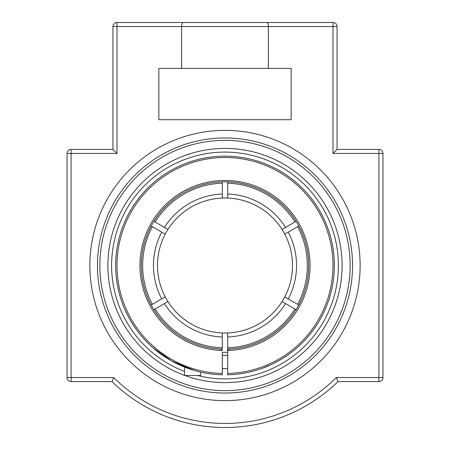 <?xml version="1.0" encoding="UTF-8"?>
<svg xmlns="http://www.w3.org/2000/svg" width="450" height="450" viewBox="0 0 450 450"><rect width="100%" height="100%" fill="white"/><g stroke="black" fill="none" stroke-linecap="round" stroke-linejoin="round"><path stroke-width="0.67" d="M89.865 265.5A135.135 135.135 0 0 1 292.567 148.472A135.135 135.135 0 0 1 292.567 382.528A135.135 135.135 0 0 1 89.865 265.5M225 137.959A127.541 127.541 0 0 0 97.459 265.5A127.541 127.541 0 0 0 225 393.041A127.541 127.541 0 0 0 352.541 265.5A127.541 127.541 0 0 0 225 137.959M225 382.601A117.101 117.101 0 0 1 184.821 375.491A117.101 117.101 0 0 0 332.584 219.268A117.101 117.101 0 0 0 140.046 184.911A117.101 117.101 0 0 0 184.5 375.373A117.101 117.101 0 0 1 115.144 224.944A117.101 117.101 0 0 1 265.607 155.666A117.101 117.101 0 0 1 225 382.601M343.226 313.352L344.835 309.173M104.912 308.458L106.774 313.352M345.088 222.542L343.226 217.648M106.774 217.648L105.165 221.828M333 22.5A4.05 4.05 0 0 1 337.05 26.55A4.05 4.05 0 0 0 333 22.5L266.827 22.5L333 22.5L333 26.55L337.05 26.55L337.05 149.4L333 153.45L382.95 153.45A4.05 4.05 0 0 0 378.9 149.4L337.05 149.4M67.05 153.45L117 153.45L112.95 149.4L112.95 26.55L117 26.55L117 22.5L183.172 22.5C182.25 22.686 181.738 24.036 181.631 26.55L268.369 26.55C268.262 24.036 267.75 22.686 266.827 22.5L117 22.5A4.05 4.05 0 0 0 112.95 26.55L112.95 149.4L71.1 149.4A4.05 4.05 0 0 0 67.05 153.45L67.05 377.55A4.05 4.05 0 0 0 71.1 381.6L112.016 381.6A162 162 0 0 0 337.984 381.6L378.9 381.6A4.05 4.05 0 0 0 382.95 377.55L382.95 153.45A4.05 4.05 0 0 0 378.9 149.4L378.9 381.6L337.984 381.6L336.324 377.55A157.95 157.95 0 0 1 113.676 377.55L67.05 377.55M112.016 381.6L113.676 377.55L112.016 381.6A162 162 0 0 0 337.984 381.6L336.324 377.55L382.95 377.55A4.05 4.05 0 0 1 378.9 381.6M183.172 22.5L185.85 22.5M333 153.45L333 26.55L268.369 26.55L268.369 68.4L158.85 68.4L158.85 119.7L291.15 119.7L291.15 68.4L268.369 68.4M181.631 68.4L181.631 26.55L117 26.55L117 153.45M71.1 381.6L71.1 149.4L87.3 149.4M296.1 309.668L282.06 301.562A67.5 67.5 0 0 1 227.7 332.944L227.7 374.816A109.35 109.35 0 0 0 319.247 210.049A109.35 109.35 0 0 0 130.753 210.049A109.35 109.35 0 0 0 222.3 374.816L222.3 373.466A108 108 0 0 1 131.923 210.724A108 108 0 0 1 318.077 210.724A108 108 0 0 1 227.7 373.466M222.3 373.466L222.3 352.266A86.805 86.805 0 0 0 227.7 352.266M298.8 226.013L284.76 234.112A67.5 67.5 0 0 1 284.76 296.887L298.8 304.988M153.9 221.333L167.94 229.438A67.5 67.5 0 0 1 222.3 198.056L222.3 181.845M151.2 304.988L165.24 296.887A67.5 67.5 0 0 1 165.24 234.112L151.2 226.013M227.7 181.845L227.7 198.056A67.5 67.5 0 0 1 282.06 229.438L296.1 221.333M227.7 349.155A83.7 83.7 0 0 0 229.05 349.104L227.7 350.505A85.05 85.05 0 0 0 298.204 222.199A85.05 85.05 0 0 0 151.796 222.199A85.05 85.05 0 0 0 222.3 350.505L220.95 349.104A83.7 83.7 0 0 0 222.3 349.155L222.3 332.944A67.5 67.5 0 0 1 167.94 301.562L153.9 309.668M165.24 234.112A67.5 67.5 0 0 1 284.76 234.112A67.5 67.5 0 0 1 222.3 332.944A67.5 67.5 0 0 1 165.24 296.887M152.37 304.312A82.35 82.35 0 0 1 152.37 226.688M155.07 222.007A82.35 82.35 0 0 1 222.3 183.195M294.93 308.993A82.35 82.35 0 0 1 227.7 347.805M297.63 226.688A82.35 82.35 0 0 1 297.63 304.312M227.7 183.195A82.35 82.35 0 0 1 294.93 222.007M222.3 347.805A82.35 82.35 0 0 1 155.07 308.993M197.409 375.491A113.4 113.4 0 0 0 329.366 221.147A113.4 113.4 0 0 0 143.359 186.795A113.4 113.4 0 0 0 184.5 371.419M151.954 346.871L152.713 347.552M153.354 348.109L171.681 360.968L194.456 370.496M220.95 349.104A83.7 83.7 0 0 1 153.197 222.486A83.7 83.7 0 0 1 296.803 222.486A83.7 83.7 0 0 1 229.05 349.104M263.059 368.01C270.591 365.653 284.181 357.84 287.319 355.354M270.489 364.939L261.984 368.404M184.5 367.076L184.5 375.491L200.7 375.491L200.7 372.116M225 390.645A125.145 125.145 0 0 1 116.623 202.928A125.145 125.145 0 0 1 333.377 202.928A125.145 125.145 0 0 1 225 390.645M161.73 232.088A71.55 71.55 0 0 0 161.73 298.912M227.7 336.999A71.55 71.55 0 0 0 285.57 303.587M288.27 298.912A71.55 71.55 0 0 0 288.27 232.088M285.57 227.413A71.55 71.55 0 0 0 227.7 194.001M222.3 194.001A71.55 71.55 0 0 0 164.43 227.413M164.43 303.587A71.55 71.55 0 0 0 222.3 336.999M222.3 368.629L227.7 368.629M222.3 355.354L227.7 355.354"/></g></svg>
